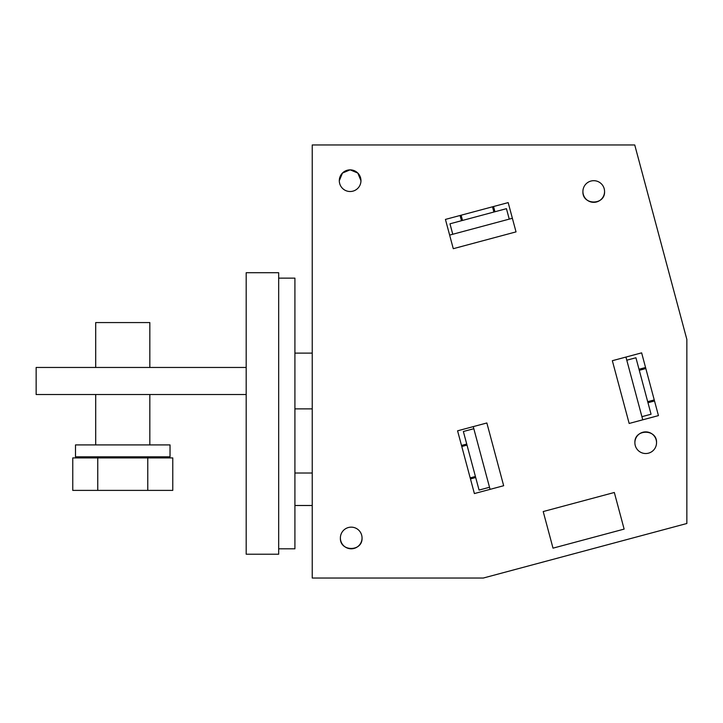 <?xml version="1.0" encoding="UTF-8"?>
<svg xmlns="http://www.w3.org/2000/svg" width="723" height="723" viewBox="0 0 723 723"><rect width="100%" height="100%" fill="white"/><g stroke="black" fill="none" stroke-linecap="round" stroke-linejoin="round"><path stroke-width="1.08" d="M312.237 144.962L312.237 578.038L483.307 578.038L686.85 523.497L686.85 339.439L634.74 144.962L312.237 144.962M553.014 548.151L543.208 511.55L614.324 492.49L624.13 529.1L553.014 548.151M612.345 360.705L641.635 352.86L658.445 415.608L629.164 423.461L612.345 360.705L629.164 423.461L642.756 419.81L625.946 357.063L612.345 360.705M503.669 485.72L474.387 493.565L457.578 430.818L486.859 422.973L503.669 485.72L486.859 422.973L473.258 426.615L490.077 489.363L503.669 485.72M453.276 248.694L445.431 219.412L508.179 202.603L516.023 231.884L453.276 248.694L516.023 231.884L512.381 218.283L449.634 235.102L453.276 248.694M339.304 180.687A10.827 10.827 0 0 0 350.131 191.514A10.827 10.827 0 0 0 360.958 180.687A10.827 10.827 0 0 0 350.131 169.86A10.827 10.827 0 0 0 339.304 180.687L342.458 173.059L350.068 169.86M582.91 191.514A10.827 10.827 0 0 0 593.737 202.341A10.827 10.827 0 0 0 604.564 191.514A10.827 10.827 0 0 0 593.737 180.687A10.827 10.827 0 0 0 582.91 191.514C582.25 205.486 605.232 205.486 604.564 191.514M340.388 537.975A10.827 10.827 0 0 0 351.215 548.802A10.827 10.827 0 0 0 362.042 537.975A10.827 10.827 0 0 0 351.215 527.148A10.827 10.827 0 0 0 340.388 537.975C339.72 551.947 362.702 551.947 362.042 537.975M634.884 442.702A10.827 10.827 0 0 0 645.711 453.529A10.827 10.827 0 0 0 656.538 442.702A10.827 10.827 0 0 0 645.711 431.875A10.827 10.827 0 0 0 634.884 442.702C634.216 428.739 657.198 428.739 656.538 442.702M360.958 180.687L357.804 173.059L350.194 169.86M647.971 402.72L654.523 400.967L645.558 367.501L639.005 369.254M475.689 477.523L470.465 478.924L461.5 445.458L466.724 444.058M494.939 211.749L493.538 206.525L460.072 215.49L461.473 220.714M246.191 367.456L36.15 367.456L36.15 394.523L246.191 394.523M654.243 399.927L647.691 401.681L639.286 370.303L645.838 368.549M470.185 477.876L475.409 476.475M461.78 446.507L467.004 445.106M461.12 215.21L462.521 220.434M492.499 206.805L493.899 212.029M626.787 360.208L635.924 357.758L651.062 414.225L641.916 416.674M473.818 428.703L463.362 431.504L479.06 490.077L489.516 487.266M452.77 234.261L449.968 223.805L506.443 208.667L509.245 219.123M278.671 272.716L246.191 272.716L246.191 554.216L278.671 554.216L278.671 272.716M294.912 353.113L312.237 353.113M294.912 408.866L312.237 408.866M294.912 505.494L312.237 505.494M294.912 473.014L312.237 473.014M278.671 548.802L294.912 548.802L294.912 278.129L278.671 278.129M95.698 367.456L95.698 322.575L149.833 322.575L149.833 367.456M75.499 444.916L170.032 444.916L170.032 456.828L75.499 456.828L75.499 444.916M147.772 457.912L147.772 490.393L172.77 490.393L172.77 457.912L72.761 457.912L72.761 490.393L97.759 490.393L97.759 457.912M147.772 490.393L97.759 490.393M95.698 444.916L95.698 394.523M149.833 444.916L149.833 394.523M95.698 457.912L95.698 456.828M149.833 457.912L149.833 456.828"/></g></svg>
